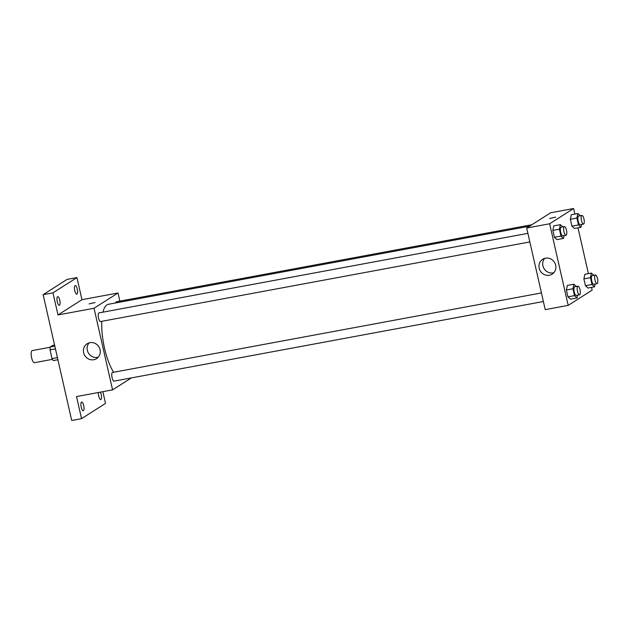 <?xml version="1.0" encoding="UTF-8"?>
<svg xmlns="http://www.w3.org/2000/svg" width="629" height="629" viewBox="0 0 629 629"><rect width="100%" height="100%" fill="white"/><g stroke="black" fill="none" stroke-linecap="round" stroke-linejoin="round"><path stroke-width="0.94" d="M50.147 347.263L32.236 350.589A6.148 1.934 79.5 0 0 31.45 356.981A6.148 1.934 79.5 0 0 34.477 362.674L52.396 359.356M57.428 357.61L52.01 358.616L50.029 349.897A8.342 2.626 79.5 0 1 50.194 346.996L52.757 345.368L54.574 345.03M52.01 358.616A8.342 2.626 79.5 0 0 53.284 360.598L57.915 359.741M55.446 348.891L50.029 349.897M54.825 346.139L50.194 346.996M102.857 391.678L105.523 403.401L81.55 418.662L71.714 420.486L43.126 294.663L67.099 279.402L76.935 277.578L81.959 299.687L118.008 292.996L119.856 301.134M100.412 392.126A4.387 1.384 -100.5 0 1 101.214 394.469A4.387 1.384 -100.5 0 1 100.766 399.58A4.387 1.384 -100.5 0 1 98.722 396.058A4.387 1.384 -100.5 0 1 98.423 392.496M83.712 405.603A4.387 1.384 -100.5 0 1 83.264 410.721A4.387 1.384 -100.5 0 1 81.22 407.199A4.387 1.384 -100.5 0 1 81.668 402.08A4.387 1.384 -100.5 0 1 83.712 405.603M81.55 418.662L76.526 396.561L112.583 389.87L94.035 308.257L57.986 314.948L52.962 292.839L43.126 294.663M93.776 359.725A8.806 8.295 57.5 0 1 84.105 354.229A8.806 8.295 57.5 0 1 87.109 343.764A8.806 8.295 57.5 0 1 98.832 346.736A8.806 8.295 57.5 0 1 96.567 358.624A8.806 8.295 57.5 0 1 93.776 359.725M52.962 292.839L76.935 277.578M59.763 300.19A4.387 1.384 -100.5 0 1 59.315 305.301A4.387 1.384 -100.5 0 1 57.27 301.778A4.387 1.384 -100.5 0 1 57.719 296.668A4.387 1.384 -100.5 0 1 59.763 300.19M77.265 289.049A4.387 1.384 -100.5 0 1 76.817 294.16A4.387 1.384 -100.5 0 1 74.765 290.637A4.387 1.384 -100.5 0 1 75.213 285.527A4.387 1.384 -100.5 0 1 77.265 289.049M57.986 314.948L81.959 299.687M529.618 226.165L108.408 304.279A37.795 11.912 79.5 0 0 102.952 312.165M101.772 321.309A37.795 11.912 79.5 0 0 113.652 372.266M94.035 308.257L118.008 292.996M131.375 377.911L112.583 389.87M527.904 233.359L98.981 312.896A4.387 1.384 79.5 0 0 98.415 317.472A4.387 1.384 79.5 0 0 100.577 321.537L529.846 241.929M531.875 224.726L116.475 301.763A4.387 1.384 79.5 0 0 115.799 302.903M543.385 301.511L114.116 381.111A4.387 1.384 -100.5 0 1 112.009 377.321A4.387 1.384 -100.5 0 1 112.347 372.541A4.387 1.384 -100.5 0 1 112.512 372.478L541.435 292.941M89.098 303.893L95.097 302.533M98.258 357.178A8.806 8.295 57.5 0 1 97.495 357.358A8.806 8.295 57.5 0 1 88.343 352.924A8.806 8.295 57.5 0 1 89.137 342.844M591.527 287.382L592.148 290.126L568.176 305.387L545.233 309.641L526.693 228.028L550.666 212.767L573.609 208.513L574.867 214.064M577.988 227.808L588.406 273.639M564.087 235.584L563.49 238.391L556.932 239.602L554.408 237.282L552.844 230.411L553.811 225.858L560.368 224.647L562.806 226.888M595.12 284.017L594.523 286.824L587.973 288.043L585.442 285.715L583.885 278.844L584.852 274.299L591.402 273.08L593.847 275.329M568.176 305.387L549.636 223.775L573.609 208.513M581.589 224.443L580.992 227.25L574.434 228.461L571.91 226.141L570.346 219.269L571.313 214.717L577.87 213.506L580.308 215.747M577.626 295.158L577.029 297.965L570.472 299.184L567.94 296.857L566.383 289.985L567.35 285.44L573.907 284.222L576.345 286.462M549.636 223.775L526.693 228.028M549.369 275.235A8.806 8.295 57.5 0 1 539.698 269.747A8.806 8.295 57.5 0 1 542.701 259.274A8.806 8.295 57.5 0 1 554.432 262.254A8.806 8.295 57.5 0 1 552.168 274.142A8.806 8.295 57.5 0 1 549.369 275.235M549.612 218.499L555.604 217.139M553.85 272.687A8.806 8.295 57.5 0 1 553.088 272.868A8.806 8.295 57.5 0 1 543.936 268.441A8.806 8.295 57.5 0 1 544.73 258.362M577.029 297.965L574.497 295.646L572.94 288.774L573.907 284.222M577.941 286.171L574.662 286.777A4.387 1.384 79.5 0 0 574.104 291.345A4.387 1.384 79.5 0 0 576.266 295.41L579.545 294.804A4.387 1.384 79.5 0 0 579.71 294.734A4.387 1.384 79.5 0 0 580.048 289.961A4.387 1.384 79.5 0 0 577.941 286.171A4.387 1.384 79.5 0 0 577.383 290.74A4.387 1.384 79.5 0 0 579.545 294.804M570.472 299.184L567.94 296.857L566.383 289.985L567.35 285.44M574.497 295.646L567.94 296.857M572.94 288.774L566.383 289.985M563.49 238.391L560.966 236.064L559.401 229.192L560.368 224.647M564.41 226.589L561.131 227.195A4.387 1.384 79.5 0 0 560.573 231.771A4.387 1.384 79.5 0 0 562.727 235.836L566.006 235.222A4.387 1.384 79.5 0 0 566.171 235.16A4.387 1.384 79.5 0 0 566.517 230.387A4.387 1.384 79.5 0 0 564.41 226.589A4.387 1.384 79.5 0 0 563.843 231.157A4.387 1.384 79.5 0 0 566.006 235.222M556.932 239.602L554.408 237.282L552.844 230.411L553.811 225.858M560.966 236.064L554.408 237.282M559.401 229.192L552.844 230.411M594.523 286.824L591.999 284.505L590.434 277.633L591.402 273.08M595.443 275.03L592.164 275.636A4.387 1.384 79.5 0 0 591.606 280.204A4.387 1.384 79.5 0 0 593.768 284.269L597.047 283.663A4.387 1.384 79.5 0 0 597.212 283.6A4.387 1.384 79.5 0 0 597.55 278.82A4.387 1.384 79.5 0 0 595.443 275.03A4.387 1.384 79.5 0 0 594.885 279.598A4.387 1.384 79.5 0 0 597.047 283.663M587.973 288.043L585.442 285.715L583.885 278.844L584.852 274.299M591.999 284.505L585.442 285.715M590.434 277.633L583.885 278.844M580.992 227.25L578.46 224.923L576.903 218.051L577.87 213.506M581.904 215.448L578.625 216.062A4.387 1.384 79.5 0 0 578.067 220.63A4.387 1.384 79.5 0 0 580.229 224.695L583.508 224.089A4.387 1.384 79.5 0 0 583.673 224.018A4.387 1.384 79.5 0 0 584.011 219.246A4.387 1.384 79.5 0 0 581.904 215.448A4.387 1.384 79.5 0 0 581.345 220.024A4.387 1.384 79.5 0 0 583.508 224.089M574.434 228.461L571.91 226.141L570.346 219.269L571.313 214.717M578.46 224.923L571.91 226.141M576.903 218.051L570.346 219.269"/></g></svg>
